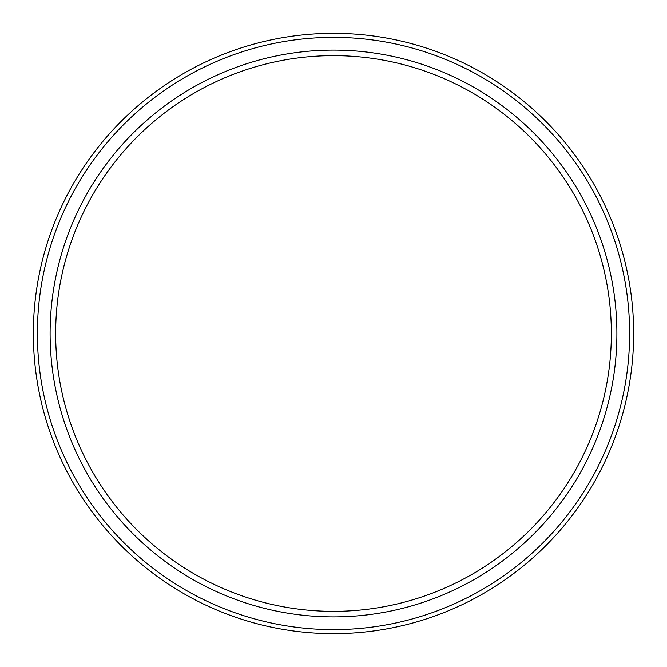 <?xml version="1.0" encoding="UTF-8"?>
<svg xmlns="http://www.w3.org/2000/svg" width="667" height="667" viewBox="0 0 667 667"><rect width="100%" height="100%" fill="white"/><g stroke="black" fill="none" stroke-linecap="round" stroke-linejoin="round"><path stroke-width="1" d="M333.5 616.892A283.392 283.392 0 0 1 50.108 333.5A283.392 283.392 0 0 1 333.5 50.108A283.392 283.392 0 0 1 616.892 333.5A283.392 283.392 0 0 1 333.5 616.892M333.5 611.347A277.847 277.847 0 0 1 55.653 333.5A277.847 277.847 0 0 1 333.5 55.653A277.847 277.847 0 0 1 611.347 333.5A277.847 277.847 0 0 1 333.5 611.347M338.744 55.703L344.08 55.853M344.039 55.853L338.711 55.703M338.744 33.392L328.289 33.392M322.961 33.533L318.117 33.742M307.904 34.442L305.794 34.634L307.904 34.442M307.904 56.837L310.48 56.612L307.904 56.837M322.961 55.853L328.289 55.703M361.206 34.634L359.096 34.442L361.206 34.634M348.916 33.742L344.08 33.533M318.084 33.75L322.911 33.533M328.264 33.392L338.711 33.392M333.5 633.65A300.15 300.15 0 0 1 33.35 333.5A300.15 300.15 0 0 1 333.5 33.35A300.15 300.15 0 0 1 633.65 333.5A300.15 300.15 0 0 1 333.5 633.65M344.039 33.533L348.883 33.742M328.264 55.703L322.911 55.853M333.5 629.615A296.115 296.115 0 0 0 629.615 333.5A296.115 296.115 0 0 0 333.5 37.385A296.115 296.115 0 0 0 37.385 333.5A296.115 296.115 0 0 0 333.5 629.615"/></g></svg>

